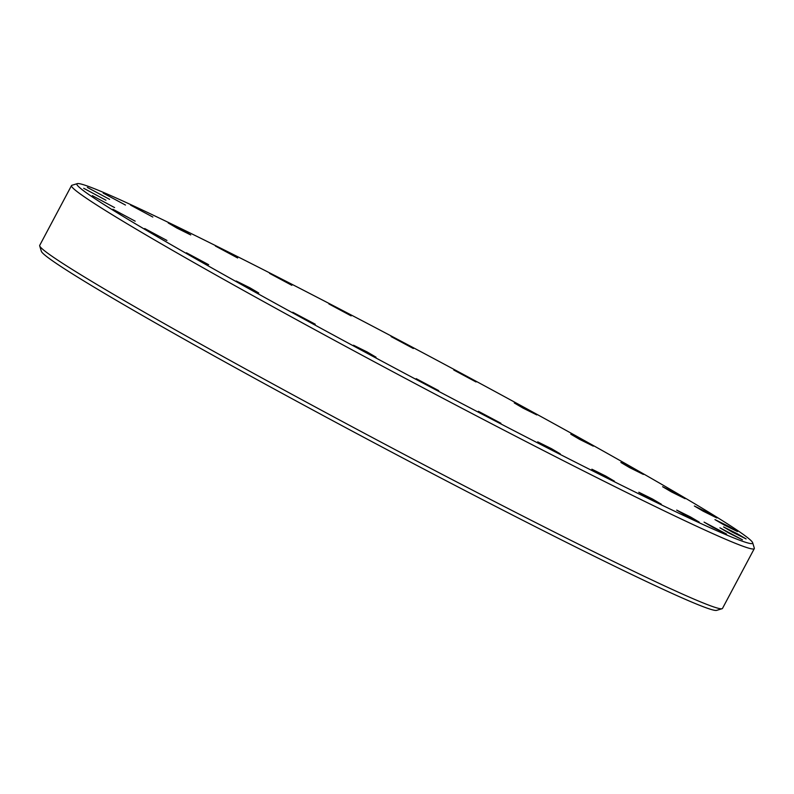<?xml version="1.0" encoding="UTF-8"?>
<svg xmlns="http://www.w3.org/2000/svg" width="794" height="794" viewBox="0 0 794 794"><rect width="100%" height="100%" fill="white"/><g stroke="black" fill="none" stroke-linecap="round" stroke-linejoin="round"><path stroke-width="1.19" d="M752.652 542.709L754.3 548.098A386.648 13.498 -152 0 1 754.29 548.624A386.648 13.498 -152 0 1 745.953 547.284A386.648 13.498 -152 0 1 371.89 360.506A386.648 13.498 -152 0 1 71.51 185.578A386.648 13.498 -152 0 1 71.936 185.28L77.326 183.632A382.658 13.359 -152 0 1 85.147 185.26A382.658 13.359 -152 0 1 449.483 366.977A382.658 13.359 -152 0 1 752.652 542.709A382.658 13.359 -152 0 1 744.385 541.905A382.658 13.359 -152 0 1 368.337 353.916A382.658 13.359 -152 0 1 77.326 183.632M754.29 548.624L722.49 608.422A386.648 13.498 -152 0 1 722.064 608.72A386.648 13.498 -152 0 1 714.153 607.073A386.648 13.498 -152 0 1 346.025 423.48A386.648 13.498 -152 0 1 39.7 245.902A386.648 13.498 -152 0 1 39.71 245.376L71.51 185.578M629.642 467.626L643.388 474.435L620.868 462.455L629.642 467.626M671.377 491.873L685.113 498.692L676.339 493.531L662.593 486.712L671.377 491.873M703.147 511.167L716.893 517.976L708.109 512.815L694.363 506.006L703.147 511.167M723.741 524.755L737.487 531.563L728.703 526.402L714.957 519.594L723.741 524.755M732.366 532.109L746.102 538.928L737.328 533.766L723.582 526.948L732.366 532.109M728.684 532.973L742.43 539.781L719.91 527.802L728.684 532.973M712.853 527.285L726.599 534.094L704.07 522.115L712.853 527.285M685.47 515.266L699.206 522.085L690.433 516.924L676.687 510.105L685.47 515.266M647.586 497.401L661.323 504.21L652.549 499.049L638.803 492.24L647.586 497.401M600.651 474.355L614.397 481.174L605.624 476.003L591.877 469.194L600.651 474.355M546.49 447.022L560.236 453.84L551.453 448.67L537.707 441.861L546.49 447.022M487.169 416.453L500.915 423.262L478.385 411.292L487.169 416.453M424.969 383.82L438.715 390.628L416.185 378.659L424.969 383.82M362.282 350.372L376.028 357.191L367.245 352.02L353.499 345.211L362.282 350.372M301.512 317.401L315.258 324.22L292.738 312.241L301.512 317.401M245.009 286.177L258.745 292.996L249.971 287.835L236.225 281.016L245.009 286.177M186.421 252.78L208.673 264.71L186.421 252.78M144.687 228.523L166.939 240.463L144.687 228.523M112.917 209.239L135.169 221.169L112.917 209.239M92.322 195.652L114.574 207.581L92.322 195.652M83.698 188.287L105.949 200.217L83.698 188.287M87.38 187.434L109.632 199.363L87.38 187.434M103.21 193.121L125.462 205.05L103.21 193.121M130.603 205.13L152.845 217.06L130.603 205.13M176.993 228.116L190.729 234.935L181.955 229.774L168.209 222.955L176.993 228.116M215.412 246.041L237.654 257.981L215.412 246.041M269.573 273.374L291.825 285.314L269.573 273.374M328.895 303.953L351.147 315.883L328.895 303.953M391.095 336.587L413.346 348.516L391.095 336.587M453.781 370.024L476.033 381.964L453.781 370.024M523.057 408.116L536.804 414.925L528.02 409.764L514.274 402.955L523.057 408.116M579.56 439.34L593.307 446.159L584.533 440.988L570.787 434.179L579.56 439.34M722.064 608.72L716.674 610.368A382.658 13.359 -152 0 1 708.853 608.74A382.658 13.359 -152 0 1 344.517 427.023A382.658 13.359 -152 0 1 41.348 251.291L39.7 245.902"/></g></svg>
